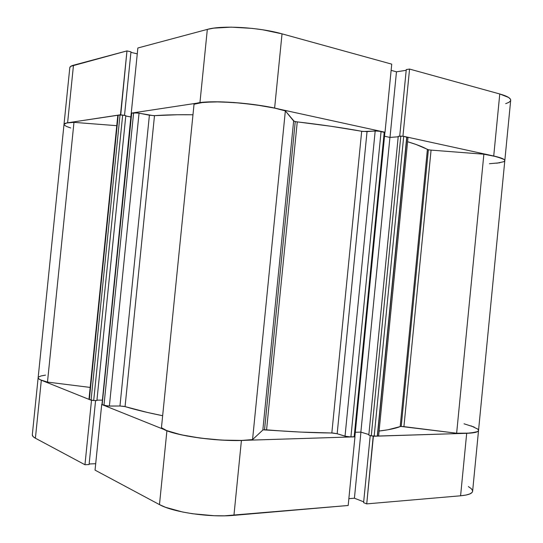 <?xml version="1.0" encoding="UTF-8"?>
<svg xmlns="http://www.w3.org/2000/svg" width="543" height="543" viewBox="0 0 543 543"><rect width="100%" height="100%" fill="white"/><g stroke="black" fill="none" stroke-linecap="round" stroke-linejoin="round"><path stroke-width="0.81" d="M348.185 505.485L354.959 436.837L241.425 440.421L233.938 515.341L348.185 505.485L354.959 436.837L241.425 440.421L221.7 440.101L200.265 438.092L180.9 434.739L166.918 430.667L101.704 404.481L95.045 470.129L159.472 504.603L165.567 507.311L182.516 511.995L192.67 513.759L214.132 515.714L224.469 515.823L348.185 505.485M38.139 377.738L64.013 124.374L66.538 123.003L73.977 122.358L116.752 125.677L73.977 122.358L47.479 382.089L90.172 387.424L47.479 382.089L40.318 379.795L39.021 379.048L38.139 377.731C38.064 378.512 39.123 379.34 41.322 380.236L35.404 438.215C33.232 437.04 32.2 435.9 32.309 434.8L33.028 436.518L35.404 438.215L84.959 464.733L91.496 400.381L41.322 380.236L35.404 438.215L84.959 464.733L89.086 464.55L95.582 400.537L89.086 464.55L84.959 464.733L91.496 400.381L41.322 380.236L38.906 378.966L38.139 377.731C38.071 379.089 41.187 380.541 47.479 382.089L73.977 122.358C67.522 122.521 64.203 123.193 64.013 124.374L64.997 123.458L67.603 122.813L120.736 114.824L126.974 50.899L70.834 66.287L69.809 67.624L64.013 124.374C64.088 123.695 65.282 123.173 67.603 122.813L120.492 114.777L126.974 50.899L73.481 65.214L67.603 122.813L73.481 65.214C71.133 65.859 69.904 66.68 69.803 67.685M464.055 423.798L474.182 427.056M478.539 430.456L478.084 431.257L475.946 432.248L466.688 433.307L373.197 436.192L366.729 503.884L460.593 495.786L466.057 495.04L469.939 493.886L472.132 492.399L472.62 491.232M348.857 498.664L354.416 498.209L363.681 501.841L354.416 498.209L360.932 432.14L354.416 498.209L348.857 498.664M363.6 502.655L366.729 503.884L460.593 495.786L466.688 433.307L373.394 436.253L366.729 503.884L363.6 502.655L370.217 435.54L363.6 502.655M472.566 490.634L471.29 488.666L468.385 486.582M89.14 463.987L95.697 463.702L89.14 463.987M95.045 470.129L159.472 504.603L166.918 430.667L101.704 404.481L95.045 470.129M233.938 515.341L241.425 440.421C217.614 441.35 180.473 436.429 166.918 430.667L159.472 504.603C172.85 512.232 209.971 517.662 233.938 515.341M471.168 425.895L477.752 429.079L478.471 430.029L478.397 430.891L477.521 431.644L470.163 433.124L456.643 433.226C470.571 433.667 477.867 432.757 478.532 430.49C478.261 432.085 474.31 433.022 466.688 433.307L460.593 495.786C468.27 495.06 472.274 493.56 472.614 491.286L478.532 430.518M510.685 100.306L510.427 99.179L508.56 97.435L499.77 93.98L493.723 156.004L402.947 136.171L409.558 69.07L499.77 93.98L409.558 69.07L406.273 69.572L399.709 136.198L406.273 69.572L409.558 69.07L402.947 136.171L493.723 156.004L502.601 158.637L504.515 159.886L504.807 160.66M137.861 47.988L131.25 113.141L199.939 102.708L207.324 29.397L137.861 47.988L131.25 113.141L199.939 102.708L214.376 101.792L233.931 102.505L255.264 104.745L274.615 108.125L385.014 132.248L274.615 108.125L282.034 33.849L262.771 29.79L252.135 28.385L231.216 27.15L213.786 28.134L207.324 29.397L137.861 47.988M153.459 115.659L137.549 112.944L131.25 113.141L101.955 404.521M499.933 162.785L489.426 163.714M505.689 103.665L508.913 102.349L510.529 100.835M406.198 70.318L396.471 71.805L391.123 70.359L396.471 71.805L406.198 70.318M391.741 64.149L282.034 33.849L391.741 64.149L385.014 132.248L391.741 64.149M137.264 53.845L130.917 52.352L137.264 53.845M130.972 51.843L126.974 50.899L130.972 51.843L124.517 115.401L130.972 51.843M207.324 29.397L199.939 102.708C214.275 100.258 251.504 102.912 274.615 108.125L282.034 33.849C259.079 27.272 221.829 25.121 207.324 29.397M478.532 430.49L510.691 100.258C510.78 98.168 507.142 96.07 499.77 93.98L493.723 156.004C501.141 157.667 504.834 159.208 504.814 160.626C504.569 158.556 497.592 156.418 483.874 154.212L431.074 150.112L403.924 426.635L401.209 426.465L428.379 149.753L431.054 150.112M390.003 137.399L396.471 71.805L390.003 137.399M384.777 132.458L378.071 130.978L363.029 131.474L330.952 126.268L297.259 121.89L266.572 429.832C290.172 431.773 311.92 432.819 331.834 432.988L361.686 131.27C342.171 127.727 320.696 124.598 297.259 121.89L295.249 121.571L297.259 121.89L266.572 429.832L264.536 429.764L295.249 121.571L264.522 429.764M124.048 406.368L119.962 406.015L149.4 115.204L154.497 115.645L177.371 114.749L192.975 114.77C177.907 114.58 165.079 114.872 154.497 115.645L125.066 406.605C135.282 409.7 147.811 412.741 162.656 415.721L147.329 412.436L125.053 406.598L119.962 406.015L107.847 406.028L102.152 404.657L103.957 405.383L133.626 112.781L131.725 113.073L102.152 404.657L131.494 113.175M400.177 426.601L427.402 149.447C423.262 147.024 416.657 144.445 407.583 141.723L416.067 144.472L428.379 149.753L427.402 149.447L400.177 426.601L388.014 429.757L379.102 431.033C388.584 429.907 395.609 428.434 400.177 426.601L401.209 426.465L400.177 426.601M496.77 163.219L503.789 161.699L504.671 161.02L504.752 160.26L504.033 159.452L497.096 156.812L483.874 154.212L456.643 433.226L401.209 426.465L428.379 149.753L429.615 149.956M407.997 137.515L403.028 136.218L398.257 136.3L368.806 435.113L398.257 136.3L400.795 136.117L371.269 435.859L368.806 435.113L371.269 435.859L400.795 136.117L403.707 136.334L374.168 436.226L371.269 435.859L377.29 436.131L374.168 436.226L403.707 136.334L406.741 136.999L377.29 436.131L406.741 136.999L407.997 137.528L378.634 435.798L377.29 436.131L378.627 435.819M398.202 136.802L389.935 137.406L384.525 136.245L389.935 137.406L360.864 432.119L355.312 432.269L360.864 432.119L368.867 434.543L360.864 432.119L389.935 137.406L398.202 136.802M294.17 121.286L285.353 110.894L275.213 108.254L262.581 105.851L241.16 103.102L220.254 101.84L203.632 102.267L194.034 104.242L161.447 427.701C168.506 435.493 227.985 443.38 252.556 439.592L242.035 440.4L229.119 440.414L214.804 439.626L200.265 438.092L186.683 435.934L175.158 433.334L166.558 430.518L161.447 427.701L194.034 104.242C202.403 98.846 262.025 103.089 285.353 110.894L293.634 120.994L262.832 430.07L252.556 439.592L285.353 110.894L252.556 439.592L262.832 430.07L293.634 120.994L295.249 121.571M131.107 117.01L125.779 115.992L131.107 117.01M88.977 399.261L89.344 399.519L118.225 115.123L117.811 115.306L88.977 399.22L91.061 400.205L120.037 114.844L91.061 400.205L93.695 400.544L89.344 399.519L118.225 115.123L122.677 115.048L93.695 400.544L96.905 400.537L93.695 400.544L122.677 115.048L125.813 115.645L96.905 400.537L125.813 115.645L120.512 114.817L117.817 115.272M64.298 125.06L66.511 126.451L70.746 127.992M384.356 132.526L354.369 436.389L354.871 436.701L349.495 436.939L346.305 436.524L337.169 433.735L333.198 433.049L300.591 432.079L263.416 429.859M102.396 400.137L96.946 400.143L102.396 400.137M38.567 377.032L41.044 375.946L45.531 375.125M483.874 154.212L456.643 433.226L403.924 426.635L431.074 150.112L483.874 154.212M375.186 130.944L345.029 436.212L337.169 433.735L367.041 131.623L375.186 130.944L345.029 436.212L350.914 436.959L381.084 131.392L384.234 132.078L354.151 436.857L350.914 436.959L381.084 131.392L375.186 130.944M406.85 137.847L377.568 435.208M109.374 406.076L119.962 406.015L149.4 115.204L139.049 113.188L109.374 406.076L139.049 113.188L133.626 112.781L103.957 405.383L109.374 406.076M384.234 132.078L354.151 436.857L354.878 436.681L384.906 132.37L384.234 132.078M337.169 433.735L331.834 432.988L361.686 131.27L367.041 131.623L337.169 433.735M154.497 115.645L125.066 406.605M32.309 434.8L38.139 377.745"/></g></svg>
